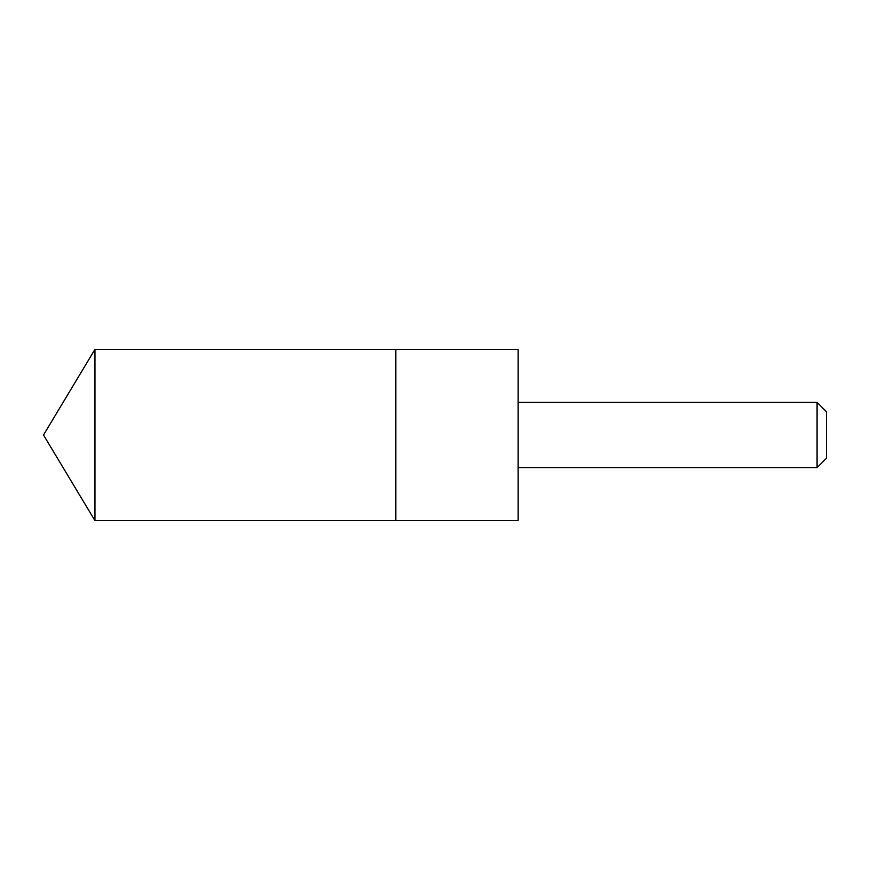<?xml version="1.0" encoding="UTF-8"?>
<svg xmlns="http://www.w3.org/2000/svg" width="870" height="870" viewBox="0 0 870 870"><rect width="100%" height="100%" fill="white"/><g stroke="black" fill="none" stroke-linecap="round" stroke-linejoin="round"><path stroke-width="0.65" stroke-dasharray="4.35 3.26" d="M395.85 349.359L395.85 520.641L395.85 349.359M94.96 520.641L94.96 349.359M518.139 520.641L518.139 349.359M518.237 467.625L518.237 402.375M817.082 467.625L817.082 402.375M826.5 458.207L826.5 411.793"/><path stroke-width="1.3" d="M395.85 405.333L395.85 349.359L94.96 349.359L94.96 520.641L395.85 520.641L395.85 349.359L518.139 349.359L518.139 520.641L395.85 520.641L395.85 405.333M518.139 349.359L518.139 520.641M518.237 402.375L817.082 402.375L817.082 467.625L518.237 467.625M817.082 402.375L826.5 411.793L826.5 458.207L817.082 467.625M395.85 520.641L94.96 520.641L43.5 435L94.96 520.641M43.5 435L94.96 349.359"/></g></svg>
